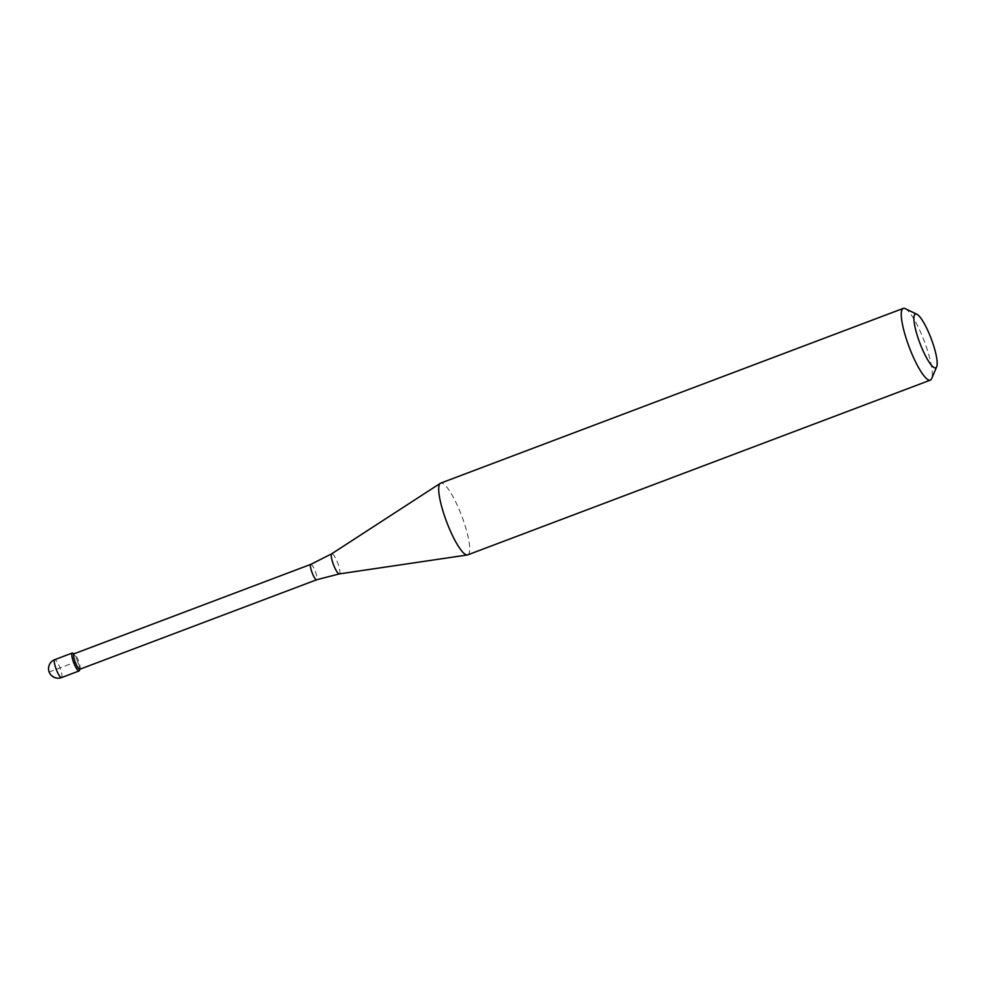 <?xml version="1.0" encoding="UTF-8"?>
<svg xmlns="http://www.w3.org/2000/svg" width="986" height="986" viewBox="0 0 986 986"><rect width="100%" height="100%" fill="white"/><g stroke="black" fill="none" stroke-linecap="round" stroke-linejoin="round"><path stroke-width="0.74" stroke-dasharray="4.93 3.7" d="M72.249 653.04A9.589 2.021 -110.7 0 1 76.809 659.486A9.589 2.021 -110.7 0 1 79.028 670.973M79.78 669.26A8.245 1.738 69.3 0 0 80.063 668.939A8.245 1.738 69.3 0 0 77.869 659.375A8.245 1.738 69.3 0 0 74.381 653.891A8.245 1.738 69.3 0 0 73.95 653.841M79.361 670.603A9.589 2.021 69.3 0 0 76.809 659.486A9.589 2.021 69.3 0 0 72.742 653.102M467.758 554.859A38.331 8.098 69.3 0 0 458.884 508.924A38.331 8.098 69.3 0 0 440.668 483.14M905.21 308.63A38.331 8.098 -110.7 0 1 921.466 334.192A38.331 8.098 -110.7 0 1 931.659 378.649M61.822 677.259L79.336 670.64L75.639 662.013L49.362 671.934A9.589 9.17 -155.1 0 0 61.822 677.259M61.502 677.592A9.589 2.021 69.3 0 0 59.283 666.105A9.589 2.021 69.3 0 0 54.735 659.671M310.812 564.362A8.245 1.738 -110.7 0 1 314.731 569.908A8.245 1.738 -110.7 0 1 316.642 579.78M339.283 573.901A10.76 2.268 69.3 0 0 336.892 560.985A10.76 2.268 69.3 0 0 331.69 553.799"/><path stroke-width="1.48" d="M74.135 653.767L72.742 653.102A9.589 2.021 69.3 0 0 74.468 664.527A9.589 2.021 -110.7 0 1 72.249 653.04L54.735 659.671A9.589 2.021 69.3 0 0 56.954 671.146A9.589 2.021 69.3 0 0 61.502 677.592L79.028 670.973A9.589 2.021 -110.7 0 1 74.468 664.527A9.589 2.021 69.3 0 0 79.361 670.603L79.965 669.186M73.95 653.841A8.245 1.738 69.3 0 0 75.86 663.714A8.245 1.738 69.3 0 0 79.78 669.26L316.642 579.78A8.245 1.738 -110.7 0 1 312.722 574.234A8.245 1.738 -110.7 0 1 310.812 564.362L73.95 653.841M903.25 308.408L440.668 483.14A38.331 8.098 69.3 0 0 440.335 483.313A38.331 8.098 69.3 0 0 449.542 529.075A38.331 8.098 69.3 0 0 467.401 554.958A38.331 8.098 69.3 0 0 467.758 554.859L930.34 380.128A38.331 8.098 -110.7 0 1 912.112 354.344A38.331 8.098 -110.7 0 1 903.25 308.408A38.331 8.098 -110.7 0 1 905.21 308.63L916.857 314.238A28.754 6.076 -110.7 0 1 929.058 333.404A28.754 6.076 -110.7 0 1 936.7 366.743A28.754 6.076 -110.7 0 1 922.046 348.514A28.754 6.076 -110.7 0 1 916.857 314.238M936.7 366.743L931.659 378.649A38.331 8.098 -110.7 0 1 930.34 380.128M310.812 564.362L331.69 553.799A10.76 2.268 69.3 0 0 334.279 566.642A10.76 2.268 69.3 0 0 339.283 573.901L316.642 579.78M54.735 659.671A9.589 9.589 0 0 0 49.312 672.403A9.589 9.589 0 0 0 61.502 677.592M331.69 553.799L440.335 483.313M339.283 573.901L467.401 554.958"/></g></svg>
